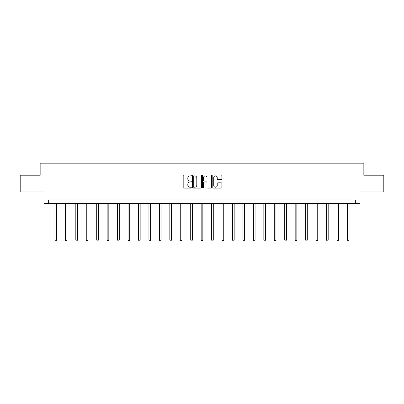 <?xml version="1.0" encoding="UTF-8"?>
<svg xmlns="http://www.w3.org/2000/svg" width="404" height="404" viewBox="0 0 404 404"><rect width="100%" height="100%" fill="white"/><g stroke="black" fill="none" stroke-linecap="round" stroke-linejoin="round"><path stroke-width="0.61" d="M191.289 175.457A0.46 0.46 0 0 0 190.824 174.998L183.845 174.998A0.657 0.657 0 0 0 183.184 175.654L183.184 187.486A0.657 0.657 0 0 0 183.845 188.143L190.824 188.143A0.46 0.46 0 0 0 191.289 187.683A0.46 0.46 0 0 0 190.824 187.224L189.92 187.224A2.101 2.101 0 0 1 187.82 185.118L187.82 184.133A2.101 2.101 0 0 1 189.92 182.032L190.824 182.032A0.46 0.46 0 0 0 191.289 181.568A0.46 0.46 0 0 0 190.824 181.108L189.92 181.108A2.101 2.101 0 0 1 187.82 179.007L187.82 178.023A2.101 2.101 0 0 1 189.92 175.917L190.824 175.917A0.46 0.46 0 0 0 191.289 175.457M221.21 179.634A0.657 0.657 0 0 0 221.867 178.972L221.867 175.654A0.657 0.657 0 0 0 221.21 174.998L213.453 174.998A0.657 0.657 0 0 0 212.797 175.654L212.797 187.486A0.657 0.657 0 0 0 213.453 188.143L221.21 188.143A0.657 0.657 0 0 0 221.867 187.486L221.867 183.477A0.657 0.657 0 0 0 221.21 182.82L217.887 182.82A0.657 0.657 0 0 0 217.231 183.477L217.231 185.466A1.757 1.757 0 0 1 215.473 187.224A1.757 1.757 0 0 1 213.716 185.466L213.716 177.674A1.757 1.757 0 0 1 215.473 175.917A1.757 1.757 0 0 1 217.231 177.674L217.231 178.972A0.657 0.657 0 0 0 217.887 179.634L221.21 179.634M355.343 203.333L360.03 203.333L360.03 191.951L383.8 191.951L383.8 175.21L363.847 175.21L363.847 163.155L40.153 163.155L40.153 175.21L20.2 175.21L20.2 191.951L43.97 191.951L43.97 203.333L355.343 203.333L355.343 199.985L48.657 199.985L48.657 203.333M201.424 175.654A0.657 0.657 0 0 0 200.768 174.998L193.011 174.998A0.657 0.657 0 0 0 192.355 175.654L192.355 187.486A0.657 0.657 0 0 0 193.011 188.143L200.768 188.143A0.657 0.657 0 0 0 201.424 187.486L201.424 175.654M203.232 174.998L210.989 174.998A0.657 0.657 0 0 1 211.646 175.654L211.646 187.486A0.657 0.657 0 0 1 210.989 188.143L207.671 188.143A0.657 0.657 0 0 1 207.01 187.486L207.01 182.689A0.657 0.657 0 0 0 206.353 182.032L204.151 182.032A0.657 0.657 0 0 0 203.495 182.689L203.495 187.683A0.46 0.46 0 0 1 203.035 188.143A0.46 0.46 0 0 1 202.576 187.683L202.576 175.654A0.657 0.657 0 0 1 203.232 174.998M193.733 175.917A0.46 0.46 0 0 0 193.274 176.376L193.274 186.764A0.46 0.46 0 0 0 193.733 187.224L194.688 187.224A2.101 2.101 0 0 0 196.793 185.118L196.793 178.023A2.101 2.101 0 0 0 194.688 175.917L193.733 175.917M207.01 177.709A1.757 1.757 0 0 0 205.252 175.952A1.757 1.757 0 0 0 203.495 177.709L203.495 180.452A0.657 0.657 0 0 0 204.151 181.108L206.353 181.108A0.657 0.657 0 0 0 207.01 180.452L207.01 177.709M54.919 203.333L54.919 239.976L56.595 239.976L56.595 203.333M56.595 239.976L56.09 240.845L55.424 240.845L54.919 239.976M65.367 203.333L65.367 239.976L67.039 239.976L67.039 203.333M67.039 239.976L66.539 240.845L65.867 240.845L65.367 239.976M75.811 203.333L75.811 239.976L77.487 239.976L77.487 203.333M77.487 239.976L76.982 240.845L76.316 240.845L75.811 239.976M86.259 203.333L86.259 239.976L87.931 239.976L87.931 203.333M87.931 239.976L87.431 240.845L86.759 240.845L86.259 239.976M96.702 203.333L96.702 239.976L98.379 239.976L98.379 203.333M98.379 239.976L97.874 240.845L97.207 240.845L96.702 239.976M107.151 203.333L107.151 239.976L108.822 239.976L108.822 203.333M108.822 239.976L108.323 240.845L107.651 240.845L107.151 239.976M117.594 203.333L117.594 239.976L119.271 239.976L119.271 203.333M119.271 239.976L118.766 240.845L118.099 240.845L117.594 239.976M128.043 203.333L128.043 239.976L129.714 239.976L129.714 203.333M129.714 239.976L129.214 240.845L128.543 240.845L128.043 239.976M138.486 203.333L138.486 239.976L140.163 239.976L140.163 203.333M140.163 239.976L139.658 240.845L138.991 240.845L138.486 239.976M148.935 203.333L148.935 239.976L150.606 239.976L150.606 203.333M150.606 239.976L150.106 240.845L149.435 240.845L148.935 239.976M159.378 203.333L159.378 239.976L161.055 239.976L161.055 203.333M161.055 239.976L160.55 240.845L159.883 240.845L159.378 239.976M169.826 203.333L169.826 239.976L171.498 239.976L171.498 203.333M171.498 239.976L170.998 240.845L170.326 240.845L169.826 239.976M180.27 203.333L180.27 239.976L181.946 239.976L181.946 203.333M181.946 239.976L181.441 240.845L180.775 240.845L180.27 239.976M190.718 203.333L190.718 239.976L192.39 239.976L192.39 203.333M192.39 239.976L191.89 240.845L191.218 240.845L190.718 239.976M201.162 203.333L201.162 239.976L202.838 239.976L202.838 203.333M202.838 239.976L202.333 240.845L201.667 240.845L201.162 239.976M211.61 203.333L211.61 239.976L213.282 239.976L213.282 203.333M213.282 239.976L212.782 240.845L212.11 240.845L211.61 239.976M222.054 203.333L222.054 239.976L223.73 239.976L223.73 203.333M223.73 239.976L223.225 240.845L222.559 240.845L222.054 239.976M232.502 203.333L232.502 239.976L234.174 239.976L234.174 203.333M234.174 239.976L233.674 240.845L233.002 240.845L232.502 239.976M242.945 203.333L242.945 239.976L244.622 239.976L244.622 203.333M244.622 239.976L244.117 240.845L243.45 240.845L242.945 239.976M253.394 203.333L253.394 239.976L255.065 239.976L255.065 203.333M255.065 239.976L254.565 240.845L253.894 240.845L253.394 239.976M263.837 203.333L263.837 239.976L265.514 239.976L265.514 203.333M265.514 239.976L265.009 240.845L264.342 240.845L263.837 239.976M274.286 203.333L274.286 239.976L275.957 239.976L275.957 203.333M275.957 239.976L275.457 240.845L274.786 240.845L274.286 239.976M284.729 203.333L284.729 239.976L286.406 239.976L286.406 203.333M286.406 239.976L285.901 240.845L285.234 240.845L284.729 239.976M295.178 203.333L295.178 239.976L296.849 239.976L296.849 203.333M296.849 239.976L296.349 240.845L295.678 240.845L295.178 239.976M305.621 203.333L305.621 239.976L307.298 239.976L307.298 203.333M307.298 239.976L306.793 240.845L306.126 240.845L305.621 239.976M316.069 203.333L316.069 239.976L317.741 239.976L317.741 203.333M317.741 239.976L317.241 240.845L316.569 240.845L316.069 239.976M326.513 203.333L326.513 239.976L328.189 239.976L328.189 203.333M328.189 239.976L327.684 240.845L327.018 240.845L326.513 239.976M336.961 203.333L336.961 239.976L338.633 239.976L338.633 203.333M338.633 239.976L338.133 240.845L337.461 240.845L336.961 239.976M347.405 203.333L347.405 239.976L349.081 239.976L349.081 203.333M349.081 239.976L348.576 240.845L347.91 240.845L347.405 239.976"/></g></svg>
